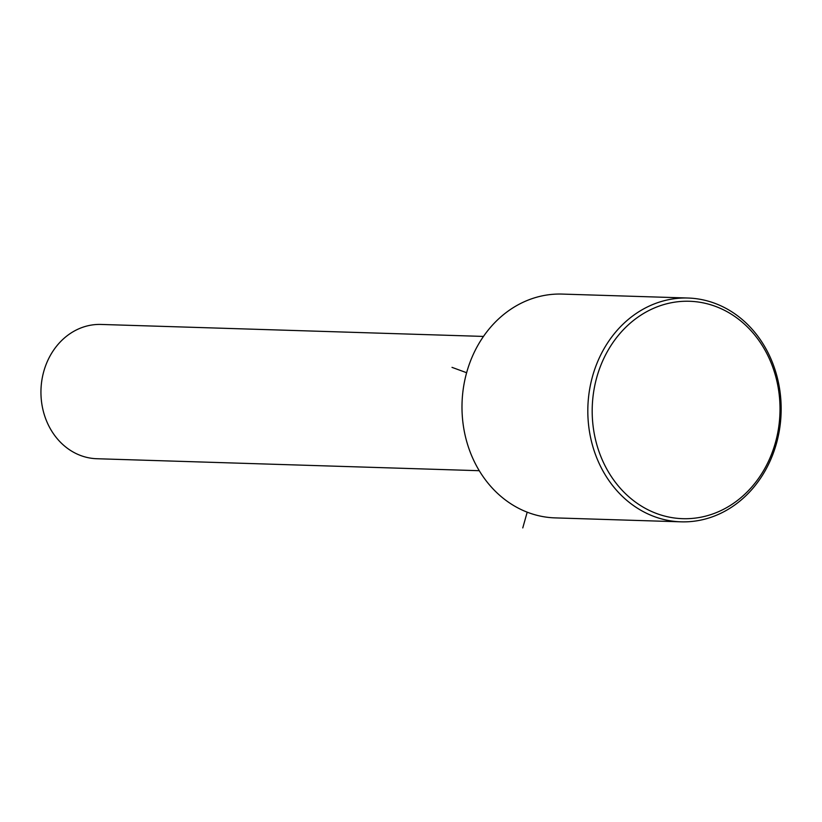 <?xml version="1.0" encoding="UTF-8"?>
<svg xmlns="http://www.w3.org/2000/svg" width="822" height="822" viewBox="0 0 822 822"><rect width="100%" height="100%" fill="white"/><g stroke="black" fill="none" stroke-linecap="round" stroke-linejoin="round"><path stroke-width="1.23" d="M483.48 336.424L101.055 324.443A67.178 57.992 91.8 0 0 88.303 325.676A67.178 57.992 91.8 0 0 41.1 397.17A67.178 57.992 91.8 0 0 96.842 458.727L479.277 470.708M687.993 298.026L562.176 294.081A111.956 96.657 91.8 0 0 540.938 296.136A111.956 96.657 91.8 0 0 462.252 415.305A111.956 96.657 91.8 0 0 555.158 517.891L680.986 521.826A111.956 96.657 91.8 0 0 702.224 519.781A111.956 96.657 91.8 0 0 780.9 400.612A111.956 96.657 91.8 0 0 687.993 298.026A111.956 96.657 91.8 0 0 666.755 300.081A111.956 96.657 91.8 0 0 588.079 419.241A111.956 96.657 91.8 0 0 680.986 521.826M668.872 303.267A108.761 93.903 91.8 0 0 593.782 430.913A108.761 93.903 91.8 0 0 703.324 516.689A108.761 93.903 91.8 0 0 778.424 389.042A108.761 93.903 91.8 0 0 668.872 303.267M527.2 512.157L522.771 527.919M466.629 372.726L452.018 367.362"/></g></svg>
